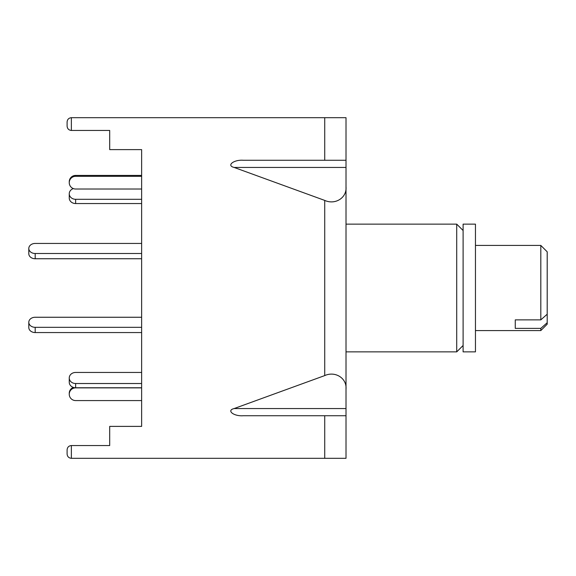 <?xml version="1.0" encoding="UTF-8"?>
<svg xmlns="http://www.w3.org/2000/svg" width="576" height="576" viewBox="0 0 576 576"><rect width="100%" height="100%" fill="white"/><g stroke="black" fill="none" stroke-linecap="round" stroke-linejoin="round"><path stroke-width="0.86" d="M463.104 345.485L456.718 351.871L456.718 224.129L346.01 224.129M463.104 351.871L463.104 224.129L475.452 224.129L475.452 351.871L463.104 351.871M35.186 253.505L35.186 258.746A6.386 5.033 0 0 1 28.8 253.714L28.8 248.472A6.386 5.033 0 0 0 35.186 253.505L141.631 253.505M73.346 188.597A6.386 5.53 0 0 0 69.25 193.759L69.25 198.022A6.386 5.53 0 0 0 75.636 203.551L141.631 203.551L141.631 243.439L35.186 243.439A6.386 5.033 0 0 0 28.8 248.472M35.186 258.746L141.631 258.746L141.631 317.254L35.186 317.254A6.386 5.033 180 0 0 28.8 322.286L28.8 327.528A6.386 5.033 180 0 0 35.186 332.561L35.186 327.319A6.386 5.033 180 0 1 28.8 322.286M69.25 193.759A6.386 5.53 0 0 0 75.636 199.296L141.631 199.296M141.631 383.515L75.636 383.515A6.386 5.53 180 0 1 69.25 377.978A6.386 5.53 180 0 1 75.636 372.449L141.631 372.449L141.631 332.561L35.186 332.561M141.631 327.319L35.186 327.319M346.01 411.48L346.01 415.735L243.187 415.735C233.77 416.448 226.159 410.429 234.115 408.564L346.01 408.564L346.01 458.316L71.359 458.316C68.789 458.042 67.37 456.624 67.104 454.061L67.104 449.798C67.37 447.235 68.789 445.817 71.359 445.543L71.359 458.316C68.789 458.042 67.37 456.624 67.104 454.061L67.104 449.798C67.37 447.235 68.789 445.817 71.359 445.543L109.699 445.543L109.699 426.384L141.631 426.384L141.631 400.572L75.636 400.572A6.386 6.35 -0 0 1 69.25 394.222L69.25 393.329A6.386 6.35 -0 0 1 73.346 387.403M69.25 394.222A6.386 6.35 -0 0 1 75.636 387.871L141.631 387.871M69.25 377.978L69.25 382.241A6.386 5.53 180 0 0 75.636 387.77L75.636 387.871M141.631 387.77L75.636 387.77L75.636 383.515M141.631 426.384L141.631 149.616L141.631 175.428L75.636 175.428A6.386 6.35 180 0 0 69.25 181.778L69.25 182.671A6.386 6.35 180 0 0 75.636 189.022L141.631 189.022M141.631 176.314L75.636 176.314A6.386 6.35 180 0 0 69.25 182.671M515.268 319.874L515.268 328.385L515.268 319.874L540.814 319.874L540.814 245.419L475.452 245.419M540.814 330.581L540.814 328.385L547.2 322.718L547.2 324.194L540.814 330.581L475.452 330.581M515.268 328.385L540.814 328.385M547.2 322.718L547.2 314.208L540.814 319.874M540.814 245.419L547.2 251.806L547.2 314.208M346.01 164.52L346.01 117.684L71.359 117.684L71.359 130.457C68.789 130.183 67.37 128.765 67.104 126.202L67.104 121.939C67.37 119.376 68.789 117.958 71.359 117.684C68.789 117.958 67.37 119.376 67.104 121.939M234.115 408.564L324.727 375.588L324.727 200.412L234.115 167.436C226.159 165.571 233.77 159.552 243.187 160.265L346.01 160.265L346.01 408.564M324.727 200.412C335.261 205.2 346.968 197.755 346.01 186.876M141.631 149.616L109.699 149.616L109.699 130.457L71.359 130.457C68.789 130.183 67.37 128.765 67.104 126.202M324.727 375.588C335.261 370.8 346.968 378.245 346.01 389.124M75.636 199.296L75.636 203.551M75.636 175.428L75.636 176.314M346.01 167.436L234.115 167.436M324.727 160.265L324.727 117.684M324.727 458.316L324.727 415.735M456.718 351.871L346.01 351.871M463.104 230.515L456.718 224.129"/></g></svg>

